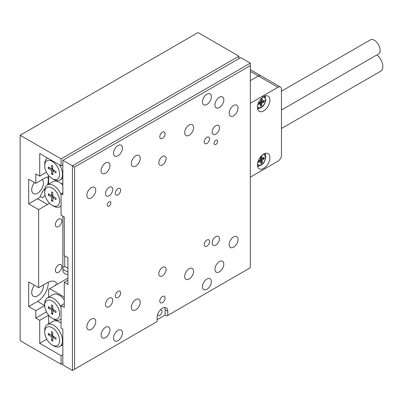 <?xml version="1.0" encoding="UTF-8"?>
<svg xmlns="http://www.w3.org/2000/svg" width="403" height="403" viewBox="0 0 403 403"><rect width="100%" height="100%" fill="white"/><g stroke="black" fill="none" stroke-linecap="round" stroke-linejoin="round"><path stroke-width="0.6" d="M42.25 179.597A8.302 4.791 -60 0 1 42.844 186.372A8.302 4.791 -60 0 1 37.585 193.183A8.302 4.791 -60 0 1 33.434 193.591A8.302 4.791 -60 0 1 34.416 182.519M43.408 284.916A8.302 4.791 -60 0 1 37.585 295.883A8.302 4.791 -60 0 1 33.434 296.291A8.302 4.791 -60 0 1 34.416 285.223M46.461 172.237L39.716 176.131L35.802 173.874L35.802 183.32L44.698 178.186A15.092 8.715 120 0 1 48.612 176.786M35.802 183.32L28.689 179.214L28.689 203.863L38.648 209.61L38.648 287.666L47.544 282.528A15.092 8.715 -60 0 1 55.09 281.783A15.092 8.715 -60 0 1 57.327 284.276M67.911 274.121A10.065 5.808 -60 0 1 64.923 273.788A10.065 5.808 -60 0 1 62.843 269.179L67.911 272.106M62.843 216.184L62.843 269.179M49.473 203.162A15.092 8.715 -60 0 1 47.544 204.477L38.648 209.61M35.802 310.668L28.689 306.562L37.585 301.429L44.698 305.534L35.802 310.668L35.802 318.063L39.716 320.325L39.716 343.331L46.798 339.24M28.689 203.863L37.585 198.724A15.092 8.715 120 0 0 40.411 196.654L42.517 197.873A15.092 8.715 120 0 0 45.05 195.178M238.944 58.642L238.944 56.178L198.034 32.557L20.15 135.257L20.15 340.661L61.065 364.282L61.065 355.653L39.716 343.331M40.411 196.654A10.065 5.808 -60 0 1 44.869 188.806M47.625 184.77A15.092 8.715 120 0 0 47.796 176.927M62.843 363.254L61.065 364.282M62.843 164.837L61.065 165.86L39.716 153.538L39.716 176.131M48.617 315.186L39.716 320.325M28.689 306.562L28.689 281.914L38.648 287.666M61.065 165.86L61.065 158.878L20.15 135.257M238.944 56.178L61.065 158.878M62.843 354.625L61.065 355.653M35.802 318.063L46.461 311.912M37.585 301.429A15.092 8.715 120 0 0 48.234 282.16M55.276 285.46A15.092 8.715 -60 0 0 55.156 284.709L55.866 285.117M131.328 307.282A6.287 3.632 120 0 0 132.627 310.159A6.287 3.632 120 0 0 137.473 308.476A6.287 3.632 120 0 0 140.219 302.144A6.287 3.632 120 0 0 138.919 299.268A6.287 3.632 120 0 0 134.073 300.95A6.287 3.632 120 0 0 131.328 307.282M131.328 163.502A6.287 3.632 120 0 0 132.627 166.379A6.287 3.632 120 0 0 137.473 164.696A6.287 3.632 120 0 0 140.219 158.364A6.287 3.632 120 0 0 138.919 155.487A6.287 3.632 120 0 0 134.073 157.17A6.287 3.632 120 0 0 131.328 163.502M184.69 132.693A6.287 3.632 120 0 0 185.995 135.569A6.287 3.632 120 0 0 190.841 133.887A6.287 3.632 120 0 0 193.586 127.555A6.287 3.632 120 0 0 192.281 124.678A6.287 3.632 120 0 0 187.435 126.361A6.287 3.632 120 0 0 184.69 132.693M184.69 276.473A6.287 3.632 120 0 0 185.995 279.35A6.287 3.632 120 0 0 190.841 277.667A6.287 3.632 120 0 0 193.586 271.335A6.287 3.632 120 0 0 192.281 268.458A6.287 3.632 120 0 0 187.435 270.141A6.287 3.632 120 0 0 184.69 276.473M115.318 295.983A3.773 2.176 120 0 0 116.099 297.711A3.773 2.176 120 0 0 119.006 296.699A3.773 2.176 120 0 0 120.653 292.905A3.773 2.176 120 0 0 119.872 291.178A3.773 2.176 120 0 0 116.966 292.185A3.773 2.176 120 0 0 115.318 295.983M204.256 141.932A3.773 2.176 120 0 0 205.041 143.659A3.773 2.176 120 0 0 207.948 142.652A3.773 2.176 120 0 0 209.595 138.854A3.773 2.176 120 0 0 208.814 137.126A3.773 2.176 120 0 0 205.903 138.138A3.773 2.176 120 0 0 204.256 141.932M204.256 244.636A3.773 2.176 120 0 0 205.041 246.364A3.773 2.176 120 0 0 207.948 245.351A3.773 2.176 120 0 0 209.595 241.553A3.773 2.176 120 0 0 208.814 239.825A3.773 2.176 120 0 0 205.903 240.838A3.773 2.176 120 0 0 204.256 244.636M115.318 193.284A3.773 2.176 120 0 0 116.099 195.012A3.773 2.176 120 0 0 119.006 193.999A3.773 2.176 120 0 0 120.653 190.201A3.773 2.176 120 0 0 119.872 188.473A3.773 2.176 120 0 0 116.966 189.486A3.773 2.176 120 0 0 115.318 193.284M159.79 301.122A3.773 2.176 120 0 0 160.57 302.844A3.773 2.176 120 0 0 163.477 301.837A3.773 2.176 120 0 0 165.124 298.039A3.773 2.176 120 0 0 164.343 296.311A3.773 2.176 120 0 0 161.437 297.323A3.773 2.176 120 0 0 159.79 301.122M159.79 136.798A3.773 2.176 120 0 0 160.57 138.526A3.773 2.176 120 0 0 163.477 137.514A3.773 2.176 120 0 0 165.124 133.715A3.773 2.176 120 0 0 164.343 131.988A3.773 2.176 120 0 0 161.437 133A3.773 2.176 120 0 0 159.79 136.798M202.477 101.878A6.287 3.632 120 0 0 203.782 104.76A6.287 3.632 120 0 0 208.628 103.072A6.287 3.632 120 0 0 211.374 96.745A6.287 3.632 120 0 0 210.069 93.869A6.287 3.632 120 0 0 205.223 95.551A6.287 3.632 120 0 0 202.477 101.878M113.54 153.231A6.287 3.632 120 0 0 114.84 156.107A6.287 3.632 120 0 0 119.686 154.425A6.287 3.632 120 0 0 122.431 148.097A6.287 3.632 120 0 0 121.132 145.216A6.287 3.632 120 0 0 116.286 146.899A6.287 3.632 120 0 0 113.54 153.231M202.477 286.74A6.287 3.632 120 0 0 203.782 289.621A6.287 3.632 120 0 0 208.628 287.933A6.287 3.632 120 0 0 211.374 281.606A6.287 3.632 120 0 0 210.069 278.73A6.287 3.632 120 0 0 205.223 280.412A6.287 3.632 120 0 0 202.477 286.74M113.54 338.092A6.287 3.632 120 0 0 114.84 340.968A6.287 3.632 120 0 0 119.686 339.286A6.287 3.632 120 0 0 122.431 332.959A6.287 3.632 120 0 0 121.132 330.077A6.287 3.632 120 0 0 116.286 331.76A6.287 3.632 120 0 0 113.54 338.092M101.088 335.009A6.287 3.632 120 0 0 102.387 337.89A6.287 3.632 120 0 0 107.233 336.203A6.287 3.632 120 0 0 109.979 329.876A6.287 3.632 120 0 0 108.679 326.994A6.287 3.632 120 0 0 103.833 328.682A6.287 3.632 120 0 0 101.088 335.009M101.088 170.691A6.287 3.632 120 0 0 102.387 173.567A6.287 3.632 120 0 0 107.233 171.885A6.287 3.632 120 0 0 109.979 165.552A6.287 3.632 120 0 0 108.679 162.676A6.287 3.632 120 0 0 103.833 164.359A6.287 3.632 120 0 0 101.088 170.691M214.93 104.961A6.287 3.632 120 0 0 216.235 107.843A6.287 3.632 120 0 0 221.081 106.155A6.287 3.632 120 0 0 223.826 99.828A6.287 3.632 120 0 0 222.521 96.947A6.287 3.632 120 0 0 217.675 98.634A6.287 3.632 120 0 0 214.93 104.961M214.93 269.285A6.287 3.632 120 0 0 216.235 272.161A6.287 3.632 120 0 0 221.081 270.478A6.287 3.632 120 0 0 223.826 264.146A6.287 3.632 120 0 0 222.521 261.27A6.287 3.632 120 0 0 217.675 262.952A6.287 3.632 120 0 0 214.93 269.285M229.161 244.636A6.287 3.632 120 0 0 230.466 247.513A6.287 3.632 120 0 0 235.312 245.83A6.287 3.632 120 0 0 238.057 239.498A6.287 3.632 120 0 0 236.752 236.621A6.287 3.632 120 0 0 231.906 238.304A6.287 3.632 120 0 0 229.161 244.636M229.161 113.178A6.287 3.632 120 0 0 230.466 116.059A6.287 3.632 120 0 0 235.312 114.371A6.287 3.632 120 0 0 238.057 108.044A6.287 3.632 120 0 0 236.752 105.163A6.287 3.632 120 0 0 231.906 106.85A6.287 3.632 120 0 0 229.161 113.178M86.857 326.793A6.287 3.632 120 0 0 88.156 329.674A6.287 3.632 120 0 0 93.002 327.987A6.287 3.632 120 0 0 95.748 321.659A6.287 3.632 120 0 0 94.448 318.778A6.287 3.632 120 0 0 89.602 320.466A6.287 3.632 120 0 0 86.857 326.793M86.857 195.339A6.287 3.632 120 0 0 88.156 198.216A6.287 3.632 120 0 0 93.002 196.533A6.287 3.632 120 0 0 95.748 190.201A6.287 3.632 120 0 0 94.448 187.324A6.287 3.632 120 0 0 89.602 189.007A6.287 3.632 120 0 0 86.857 195.339M110.901 202.9A2.554 1.476 -60 0 1 109.782 205.475A2.554 1.476 -60 0 1 107.813 206.155A2.554 1.476 -60 0 1 107.284 204.986A2.554 1.476 -60 0 1 108.397 202.417A2.554 1.476 -60 0 1 110.367 201.732A2.554 1.476 -60 0 1 110.901 202.9M217.625 141.282A2.554 1.476 -60 0 1 216.512 143.851A2.554 1.476 -60 0 1 214.542 144.536A2.554 1.476 -60 0 1 214.013 143.367A2.554 1.476 -60 0 1 215.126 140.793A2.554 1.476 -60 0 1 217.096 140.113A2.554 1.476 -60 0 1 217.625 141.282M219.469 238.727A5.158 2.977 -60 0 1 217.217 243.921A5.158 2.977 -60 0 1 213.242 245.301A5.158 2.977 -60 0 1 212.174 242.938A5.158 2.977 -60 0 1 214.426 237.75A5.158 2.977 -60 0 1 218.401 236.37A5.158 2.977 -60 0 1 219.469 238.727M166.101 269.536A5.158 2.977 -60 0 1 163.85 274.73A5.158 2.977 -60 0 1 159.875 276.11A5.158 2.977 -60 0 1 158.807 273.748A5.158 2.977 -60 0 1 161.059 268.559A5.158 2.977 -60 0 1 165.034 267.179A5.158 2.977 -60 0 1 166.101 269.536M219.469 127.811A5.158 2.977 -60 0 1 217.217 133A5.158 2.977 -60 0 1 213.242 134.385A5.158 2.977 -60 0 1 212.174 132.023A5.158 2.977 -60 0 1 214.426 126.834A5.158 2.977 -60 0 1 218.401 125.454A5.158 2.977 -60 0 1 219.469 127.811M166.101 158.621A5.158 2.977 -60 0 1 163.85 163.814A5.158 2.977 -60 0 1 159.875 165.195A5.158 2.977 -60 0 1 158.807 162.832A5.158 2.977 -60 0 1 161.059 157.644A5.158 2.977 -60 0 1 165.034 156.263A5.158 2.977 -60 0 1 166.101 158.621M112.739 189.43A5.158 2.977 -60 0 1 110.487 194.624A5.158 2.977 -60 0 1 106.513 196.004A5.158 2.977 -60 0 1 105.445 193.642A5.158 2.977 -60 0 1 107.697 188.453A5.158 2.977 -60 0 1 111.671 187.073A5.158 2.977 -60 0 1 112.739 189.43M112.739 300.351A5.158 2.977 -60 0 1 110.487 305.539A5.158 2.977 -60 0 1 106.513 306.92A5.158 2.977 -60 0 1 105.445 304.557A5.158 2.977 -60 0 1 107.697 299.369A5.158 2.977 -60 0 1 111.671 297.988A5.158 2.977 -60 0 1 112.739 300.351M160.228 310.058A3.143 1.814 -60 0 1 161.361 310.103A3.143 1.814 -60 0 1 162.011 311.544A3.143 1.814 -60 0 1 160.636 314.708A3.143 1.814 -60 0 1 158.213 315.549A3.143 1.814 -60 0 1 157.608 314.592M62.843 192.77L61.065 193.798L61.065 215.157L64.263 217.005L64.263 255.623L67.911 257.729L67.911 284.427L64.263 282.327L64.263 307.383L61.065 305.534L64.263 303.686M64.263 282.327L67.911 280.221M157.12 319.71L165.124 315.086L166.726 316.012L250.328 267.743L250.328 65.629L74.58 167.094L74.58 369.208L72.449 370.443L62.843 364.896L62.843 329.155L61.065 328.128L61.065 305.534M74.58 369.208L157.12 321.559L157.12 317.448A7.546 4.357 120 0 1 160.414 309.852A7.546 4.357 120 0 1 166.227 307.832A7.546 4.357 120 0 1 167.794 311.287L167.794 315.393M61.065 193.798L62.843 194.825L62.843 160.318L72.449 165.86L250.328 63.165L240.722 57.619L62.843 160.318M72.449 370.443L72.449 165.86L74.58 167.094M165.124 315.086L165.124 309.746A7.546 4.357 120 0 0 164.651 307.484M250.328 65.629L250.328 63.165M53.594 206.119L52.168 205.298A10.564 6.1 -120 0 0 59.639 200.986A10.564 6.1 -120 0 0 52.168 188.045A10.564 6.1 -120 0 0 44.698 192.357A10.564 6.1 -120 0 0 52.168 205.298L53.594 206.119A12.579 7.264 60 0 0 59.881 206.744L61.065 206.059M44.698 192.357L44.698 190.715A12.579 7.264 60 0 1 47.302 184.957A12.579 7.264 60 0 1 53.594 185.582A12.579 7.264 60 0 1 61.065 194.594M47.302 184.957L52.995 181.672A12.579 7.264 60 0 1 57.176 181.37A12.579 7.264 60 0 1 59.286 182.292A12.579 7.264 60 0 1 61.392 183.803A12.579 7.264 60 0 1 62.843 185.204M52.773 196.321L56.012 198.19L56.012 199.591L52.773 197.722L52.773 201.46L51.564 200.759L51.564 197.022L48.325 195.153L48.325 193.757L51.564 195.626L51.564 191.888L52.773 192.584L52.773 196.321L51.564 197.022M48.612 184.201L48.612 176.338L49.095 176.061M62.843 182.967L62.536 183.143L62.843 183.32M62.536 183.143L61.392 183.803M57.176 181.37L56.712 180.569M61.065 205.737A12.579 7.264 60 0 1 59.881 206.744M53.982 197.022L52.773 197.722M52.773 200.059L51.564 200.759M52.989 197.596L52.989 196.447M52.773 196.075L51.775 195.5M49.534 194.453L48.325 195.153M52.773 194.926L51.564 195.626M53.594 319.09L52.168 318.269A10.564 6.1 -120 0 0 59.639 313.957A10.564 6.1 -120 0 0 52.168 301.016A10.564 6.1 -120 0 0 44.698 305.328A10.564 6.1 -120 0 0 52.168 318.269L53.594 319.09A12.579 7.264 60 0 0 59.881 319.715L61.065 319.03M44.698 305.328L44.698 303.686A12.579 7.264 60 0 1 47.302 297.928A12.579 7.264 60 0 1 53.594 298.552A12.579 7.264 60 0 1 61.065 307.565M64.263 299.903A12.579 7.264 -120 0 0 59.286 295.263A12.579 7.264 -120 0 0 52.995 294.643L47.302 297.928M64.263 297.112L49.68 288.694L48.612 289.309L48.612 297.172M67.911 278.166L49.68 288.694M61.065 318.708A12.579 7.264 60 0 1 59.881 319.715M56.012 312.562L56.012 311.161L52.773 309.292L52.773 305.555L51.564 304.859L51.564 308.597L48.325 306.728L48.325 308.124L51.564 309.993L51.564 313.73L52.773 314.431L52.773 310.693L56.012 312.562M53.982 309.993L52.773 310.693M52.773 313.03L51.564 313.73M52.989 309.418L52.989 310.567M52.773 309.292L51.564 309.993M51.775 308.471L52.773 309.046M49.534 307.424L48.325 308.124M52.773 307.897L51.564 308.597M53.594 345.794L52.168 344.973A10.564 6.1 -120 0 0 59.639 340.661A10.564 6.1 -120 0 0 52.168 327.72A10.564 6.1 -120 0 0 44.698 332.032A10.564 6.1 -120 0 0 52.168 344.973L53.594 345.794A12.579 7.264 60 0 0 59.881 346.419L62.843 344.706M44.698 332.032L44.698 330.389A12.579 7.264 60 0 1 47.302 324.632A12.579 7.264 60 0 1 53.594 325.251A12.579 7.264 60 0 1 61.81 336.339A12.579 7.264 60 0 1 59.881 346.419M61.065 323.201A12.579 7.264 -120 0 0 59.286 321.967A12.579 7.264 -120 0 0 57.176 321.04A12.579 7.264 -120 0 0 52.995 321.342L47.302 324.632M62.077 345.149L62.843 345.588M49.095 315.73L48.612 316.012L48.612 323.876M56.712 320.239L57.176 321.04M48.325 333.427L48.325 334.828L51.564 336.696L51.564 340.434L52.773 341.129L52.773 337.392L56.012 339.261L56.012 337.865L52.773 335.996L52.773 332.258L51.564 331.558L51.564 335.296L48.325 333.427M49.534 334.127L48.325 334.828M52.773 334.601L51.564 335.296M53.982 336.696L52.773 337.392M52.773 339.734L51.564 340.434M52.989 336.117L52.989 337.271M52.773 335.996L51.564 336.696M51.775 335.175L52.773 335.749M53.594 179.421L52.168 178.594A10.564 6.1 -120 0 0 59.639 174.282A10.564 6.1 -120 0 0 52.168 161.341A10.564 6.1 -120 0 0 44.698 165.658A10.564 6.1 -120 0 0 52.168 178.594L53.594 179.421A12.579 7.264 60 0 0 59.881 180.04L62.843 178.333M59.573 165.003A12.579 7.264 60 0 1 59.881 180.04M51.564 170.318L48.325 168.449L48.325 167.054L51.564 168.922L51.564 165.185L52.773 165.885L52.773 169.623L56.012 171.492L56.012 172.887L52.773 171.018L52.773 174.756L51.564 174.056L51.564 170.318L52.773 169.623M62.843 179.214L62.309 178.64M44.698 165.658L44.698 164.016A12.579 7.264 60 0 1 47.302 158.253A12.579 7.264 60 0 1 47.609 158.097M49.534 167.754L48.325 168.449M52.773 168.222L51.564 168.922M53.982 170.318L52.773 171.018M52.773 173.361L51.564 174.056M52.989 170.892L52.989 169.744M52.773 169.376L51.775 168.802M44.985 194.906A10.095 5.828 120 0 0 44.662 195.651M62.843 267.521L64.702 266.448L67.911 268.297M64.702 255.875L64.702 266.448M58.097 265.199A4.529 2.614 120 0 0 55.413 270.695A4.529 2.614 120 0 0 58.601 272.257A4.529 2.614 120 0 0 59.11 271.919A4.529 2.614 120 0 0 61.805 266.71A4.529 2.614 120 0 0 58.097 265.199M56.299 221.615A4.529 2.614 120 0 0 55.654 226.002A4.529 2.614 120 0 0 58.601 226.551A4.529 2.614 120 0 0 60.903 224.098A4.529 2.614 120 0 0 61.805 221.005A4.529 2.614 120 0 0 59.805 218.733A4.529 2.614 120 0 0 56.299 221.615M250.328 80.62L258.333 76.001L250.328 80.62M250.328 177.159L277.899 161.24A5.032 2.907 120 0 0 281.46 155.079L281.46 89.35A5.032 2.907 120 0 0 280.417 87.048L260.852 75.754A5.032 2.907 120 0 0 258.333 76.001A5.032 2.907 -60 0 1 260.852 75.754L250.328 69.679M257.446 107.324A8.806 5.083 120 0 0 259.27 111.354A8.806 5.083 120 0 0 266.051 108.996A8.806 5.083 120 0 0 269.894 100.135A8.806 5.083 120 0 0 268.071 96.105A8.806 5.083 120 0 0 261.29 98.463A8.806 5.083 120 0 0 257.446 107.324M257.648 109.027A8.806 5.083 120 0 0 258.857 108.553M257.446 164.837A8.806 5.083 120 0 0 259.27 168.867A8.806 5.083 120 0 0 266.051 166.51A8.806 5.083 120 0 0 269.894 157.649A8.806 5.083 120 0 0 268.071 153.619A8.806 5.083 120 0 0 261.29 155.976A8.806 5.083 120 0 0 257.446 164.837M257.648 166.54A8.806 5.083 120 0 0 258.857 166.061M280.417 87.048A5.032 2.907 120 0 0 277.899 87.3L250.328 103.218M265.436 154.661A8.806 5.083 120 0 0 265.245 153.377M265.436 97.148A8.806 5.083 120 0 0 265.245 95.864M260.59 101.828L262.318 102.825L264.081 102.09L264.272 100.347L262.514 101.082A0.504 0.292 120 0 1 262.207 100.795L262.454 98.619L261.043 99.209L260.801 101.385A0.504 0.292 120 0 1 260.398 101.964L258.635 102.7L258.439 104.442L260.202 103.707L258.625 102.795M262.318 102.825A0.504 0.292 120 0 0 261.915 103.405L259.829 102.201M258.65 102.694L260.403 103.707A0.504 0.292 120 0 1 260.504 103.994L260.262 106.17L261.673 105.581L261.915 103.405M263.879 100.513L263.723 101.883L264.081 102.09M263.723 101.883L260.721 101.637M259.799 102.216L261.673 105.581M261.315 105.374L260.303 105.798M260.58 158.943L262.459 160.026L264.237 158.898L264.161 157.296L262.388 158.429A0.504 0.292 120 0 1 262.015 158.258L261.92 156.258L260.499 157.165L260.59 159.16A0.504 0.292 120 0 1 260.257 159.784L258.479 160.918L258.55 162.515L260.328 161.386L258.973 160.606M262.459 160.026A0.504 0.292 120 0 0 262.121 160.656L260.398 159.659M259.134 160.505L260.6 161.351A0.504 0.292 120 0 1 260.701 161.558L260.796 163.558L262.217 162.651L262.121 160.656M260.6 161.351A0.504 0.292 120 0 0 260.328 161.386M263.829 157.513L263.879 158.691L264.237 158.898M263.879 158.691L260.575 158.787M260.227 159.805L262.217 162.651M261.859 162.444L260.776 163.139M281.46 91.199L370.307 39.902A8.151 4.705 60 0 1 374.649 40.461A8.151 4.705 60 0 1 379.757 47.655A8.151 4.705 60 0 1 378.457 54.017L281.46 110.019M281.46 128.497L380.77 71.16A10.065 5.808 -120 0 0 380.936 59.846A10.065 5.808 -120 0 0 376.83 54.959M37.585 198.724L47.544 204.477M165.124 309.746L167.794 311.287M277.899 87.3L250.328 71.381M262.756 97.148A5.788 3.34 -60 0 1 265.411 100.705A5.788 3.34 -60 0 1 261.789 106.845A5.788 3.34 -60 0 1 257.512 106.226M260.948 100.065L262.207 100.795M262.756 154.661A5.788 3.34 -60 0 1 265.446 157.306A5.788 3.34 -60 0 1 262.172 164.066A5.788 3.34 -60 0 1 257.512 163.739M260.509 157.387L262.015 158.258M47.302 158.253L47.594 158.087M257.426 108.427C261.612 108.609 264.413 105.883 265.844 100.256L264.62 95.974M260.922 100.282L262.308 101.082M257.426 165.94C262.177 165.88 264.993 162.772 265.884 156.621L264.62 153.488M260.519 157.543L262.116 158.465"/></g></svg>
